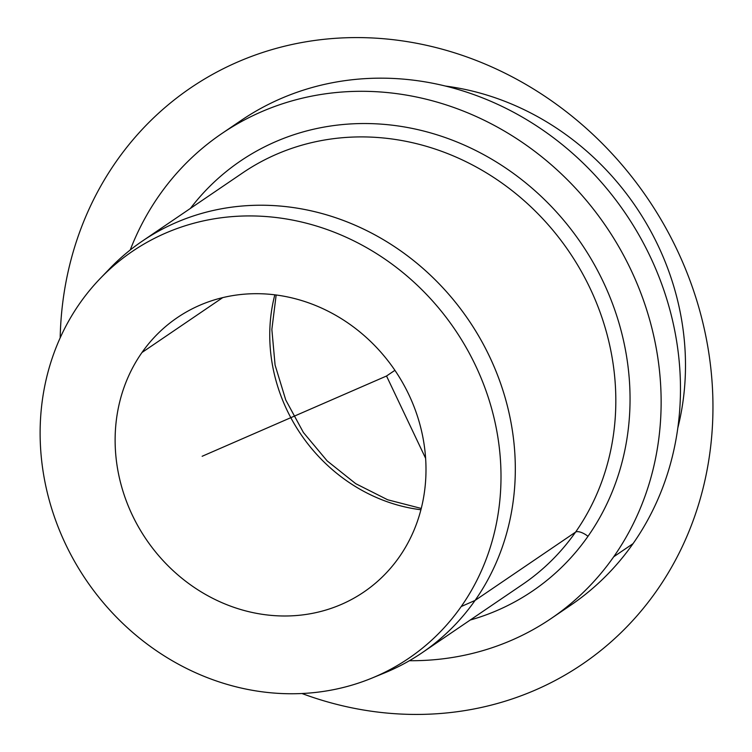 <?xml version="1.0" encoding="UTF-8"?>
<svg xmlns="http://www.w3.org/2000/svg" width="752" height="752" viewBox="0 0 752 752"><rect width="100%" height="100%" fill="white"/><g stroke="black" fill="none" stroke-linecap="round" stroke-linejoin="round"><path stroke-width="1.13" d="M100.157 278.56L109.745 268.596A248.856 225.544 55.8 0 1 426.497 271.566A248.856 225.544 55.8 0 1 475.048 600.444L461.202 606.544L475.048 600.444A248.856 225.544 55.8 0 1 384.582 672.908L371.789 678.154A245.96 222.912 -124.2 0 0 461.202 606.544A245.96 222.912 -124.2 0 0 413.224 281.492A245.96 222.912 -124.2 0 0 100.157 278.56A245.96 222.912 -124.2 0 0 79.919 303.15A245.96 222.912 -124.2 0 0 96.482 594.268A245.96 222.912 -124.2 0 0 371.789 678.154M221.755 133.612L241.091 120.47A293.101 265.635 55.8 0 1 595.434 175.677A293.101 265.635 55.8 0 1 633.043 543.649L613.707 556.781L633.043 543.649A293.101 265.635 55.8 0 1 570.636 605.275L551.31 618.407A293.101 265.635 -124.2 0 0 613.707 556.781A293.101 265.635 -124.2 0 0 576.107 188.818A293.101 265.635 -124.2 0 0 221.755 133.612A293.101 265.635 -124.2 0 0 159.349 195.238A293.101 265.635 -124.2 0 0 130.218 249.993A293.101 265.635 55.8 0 1 159.349 195.238A293.101 265.635 55.8 0 1 540.81 156.059A293.101 265.635 55.8 0 1 613.707 556.781A293.101 265.635 55.8 0 1 409.408 660.707A293.101 265.635 -124.2 0 0 551.31 618.407M445.4 86.048A265.447 240.574 55.8 0 1 677.815 427.963A265.447 240.574 -124.2 0 0 445.4 86.048M420.923 509.753A165.91 150.362 55.8 0 1 274.828 294.822A165.91 150.362 -124.2 0 0 420.923 509.753M141.968 352.519L222.724 297.623L141.968 352.519A165.91 150.362 55.8 0 1 177.293 317.635A165.91 150.362 55.8 0 1 377.861 348.881A165.91 150.362 55.8 0 1 399.152 557.166A165.91 150.362 55.8 0 1 363.827 592.05A165.91 150.362 55.8 0 1 163.259 560.804A165.91 150.362 55.8 0 1 141.968 352.519A165.91 150.362 -124.2 0 0 183.234 579.341A165.91 150.362 -124.2 0 0 399.152 557.166A165.91 150.362 -124.2 0 0 357.886 330.344A165.91 150.362 -124.2 0 0 141.968 352.519M79.919 303.15A245.96 222.912 55.8 0 1 400.026 270.269A245.96 222.912 55.8 0 1 461.202 606.544A245.96 222.912 55.8 0 1 141.094 639.416A245.96 222.912 55.8 0 1 79.919 303.15M560.813 611.602A293.101 265.635 -124.2 0 0 633.043 543.649A293.101 265.635 -124.2 0 0 591.016 171.005A293.101 265.635 -124.2 0 0 231.588 127.276M575.553 532.125A248.856 225.544 55.8 0 1 522.565 584.445A248.856 225.544 -124.2 0 0 575.553 532.125L475.048 600.444L575.553 532.125A248.856 225.544 -124.2 0 0 543.621 219.697A248.856 225.544 -124.2 0 0 242.764 172.828A248.856 225.544 55.8 0 1 543.621 219.697A248.856 225.544 55.8 0 1 575.553 532.125A11.064 4.418 -145 0 1 587.989 536.317A259.919 235.564 -124.2 0 0 527.143 184.033A259.919 235.564 -124.2 0 0 190.406 208.417A259.919 235.564 55.8 0 1 527.143 184.033A259.919 235.564 55.8 0 1 587.989 536.317A11.064 4.418 35 0 0 575.553 532.125M378.115 675.428A248.856 225.544 -124.2 0 0 422.06 652.774A248.856 225.544 -124.2 0 0 475.048 600.444A248.856 225.544 -124.2 0 0 443.116 288.016A248.856 225.544 -124.2 0 0 142.26 241.148A248.856 225.544 -124.2 0 0 105.017 273.672M470.207 620.043A259.919 235.564 -124.2 0 0 587.989 536.317A259.919 235.564 55.8 0 1 470.207 620.043M202.147 456.276L386.528 376.009L425.623 458.335M386.528 376.009L394.913 370.313M301.947 693.513A348.402 315.755 -124.2 0 0 535.593 689.932A348.402 315.755 -124.2 0 0 676.941 249.589A348.402 315.755 -124.2 0 0 237.472 62.087A348.402 315.755 -124.2 0 0 60.179 337.845M421.261 508.446L387.647 499.77L355.724 483.677L327.139 460.882L303.413 432.513L285.76 400.008L275.082 365.049L271.857 329.442L276.163 294.991M522.565 584.445L422.06 652.774M242.764 172.828L142.26 241.148"/></g></svg>
